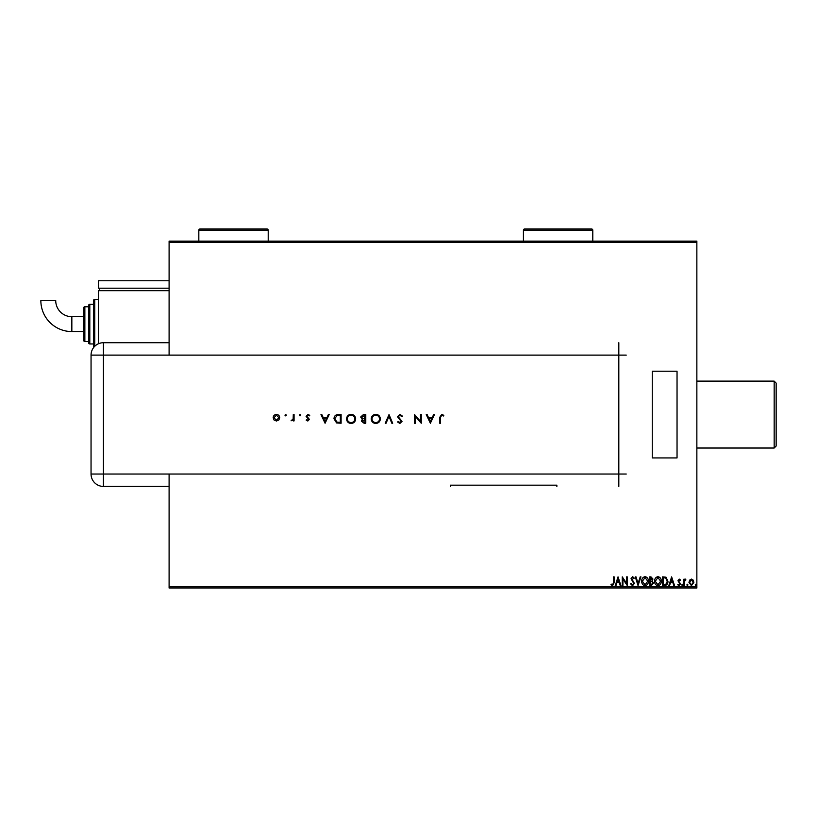 <?xml version="1.0" encoding="UTF-8"?>
<svg xmlns="http://www.w3.org/2000/svg" width="817" height="817" viewBox="0 0 817 817"><rect width="100%" height="100%" fill="white"/><g stroke="black" fill="none" stroke-linecap="round" stroke-linejoin="round"><path stroke-width="1.23" d="M169.099 241.127L696.86 241.127L696.86 242.363L169.099 242.363L169.099 241.127M689.619 580.141L691.417 579.09L693.214 580.131L693.858 582.388L691.417 585.646L688.966 582.388L689.619 580.141M683.849 585.534L683.849 579.202L684.523 579.202L684.523 580.131L685.677 579.09L685.871 579.978L684.626 581.234L684.523 585.534L683.849 585.534M679.233 579.09L680.52 579.988L680.122 580.53L679.274 579.866L678.784 581.296L680.52 583.818L679.111 585.646L677.742 584.788L678.12 584.206L679.039 584.87L679.846 583.849L677.957 580.754L679.233 579.09M664.629 585.534L662.618 585.534L662.618 576.863L665.998 577.18L667.959 581.306C668.051 583.808 666.948 585.217 664.629 585.534M649.719 585.534L649.719 576.863L650.945 576.863L652.946 579.018L652.129 580.856L653.498 583.072L651.455 585.534L649.719 585.534M638.046 585.534L635.269 576.863L635.994 576.863L638.097 583.44L640.211 576.863L640.937 576.863L638.046 585.534M622.922 585.534L622.258 585.534L622.258 576.863L626.598 583.328L626.598 576.863L627.262 576.863L627.262 585.534L622.922 579.079L622.922 585.534M613.475 582.633L613.475 576.863L614.139 576.863L614.139 582.725L612.556 585.758L610.922 584.758L611.259 584.094L612.546 584.87L613.475 582.633M696.86 586.78L696.86 588.015L169.099 588.015L169.099 586.78L696.86 586.78L696.86 242.363M169.099 586.78L169.099 474.034M169.099 355.109L169.099 242.363M618.03 576.863L620.92 585.534L620.195 585.534L619.306 582.756L616.876 582.756L615.977 585.534L615.252 585.534L618.03 576.863M632.542 585.758L630.601 583.859L631.143 583.42L632.501 584.87L633.706 583.399L631.041 578.661L632.593 576.639L634.268 578.109L633.747 578.64L632.583 577.527L631.704 578.63L634.38 583.409L632.542 585.758M641.713 581.234C641.662 578.763 642.765 577.231 645.011 576.639C647.309 577.18 648.432 578.691 648.381 581.193C648.432 583.675 647.319 585.197 645.062 585.758C642.795 585.217 641.682 583.706 641.713 581.234M654.611 581.234C654.56 578.763 655.663 577.231 657.91 576.639C660.197 577.18 661.331 578.691 661.28 581.193C661.331 583.675 660.218 585.197 657.961 585.758C655.694 585.217 654.58 583.706 654.611 581.234M671.625 576.863L674.515 585.534L673.79 585.534L672.902 582.756L670.461 582.756L669.572 585.534L668.847 585.534L671.625 576.863M681.746 584.921L682.297 584.206L682.849 584.921L682.297 585.646L681.746 584.921M686.852 584.921L687.414 584.206L687.965 584.921L687.414 585.646L686.852 584.921M695.196 584.921L695.747 584.206L696.309 584.921L695.747 585.646L695.196 584.921M619.02 581.867L618.091 578.957L617.152 581.867L619.02 581.867M647.718 581.193L645.042 577.527L642.387 581.234L645.042 584.87L647.718 581.193M651.078 577.752L650.383 577.752L650.383 580.53L652.283 579.028L651.078 577.752M650.72 581.418L650.383 584.645L651.149 584.645L652.834 583.072L651.782 581.52L650.72 581.418M660.616 581.193L657.94 577.527L655.275 581.234L657.94 584.87L660.616 581.193M663.281 577.752L663.281 584.645L665.784 584.431L667.285 581.306L665.641 577.997L663.281 577.752M672.616 581.867L671.676 578.957L670.747 581.867L672.616 581.867M693.194 582.388L691.417 579.866L689.63 582.388L691.417 584.87L693.194 582.388M652.262 457.928L652.262 371.214L677.038 371.214L677.038 457.928L652.262 457.928M626.241 355.109L103.432 355.109L103.432 474.034L618.816 474.034L618.816 342.711L618.816 486.421L618.816 474.034L626.241 474.034M286.389 415.179L285.674 415.904L284.949 415.179L285.674 414.464L286.389 415.179M300.738 415.179L300.013 415.904L299.288 415.179L300.013 414.464L300.738 415.179M325.084 423.247L320.969 414.566L321.816 414.566L323.103 417.354L327.035 417.354L328.352 414.566L329.2 414.566L325.084 423.247M355.661 418.866C355.426 421.654 353.924 423.186 351.157 423.461C348.338 423.247 346.796 421.725 346.541 418.907C346.786 416.129 348.308 414.607 351.085 414.352C353.873 414.587 355.395 416.088 355.661 418.866M380.344 418.866C380.109 421.654 378.608 423.186 375.84 423.461C373.022 423.247 371.48 421.725 371.224 418.907C371.469 416.129 372.991 414.607 375.769 414.352C378.557 414.587 380.079 416.088 380.344 418.866M399.942 414.352L402.577 416.241L401.841 416.68L399.942 415.24L398.247 416.711L402.025 421.439L399.881 423.461L397.573 422.001L398.277 421.46L399.973 422.573L401.249 421.48L397.46 416.69L399.942 414.352M430.375 423.247L426.26 414.566L427.107 414.566L428.384 417.354L432.316 417.354L433.633 414.566L434.491 414.566L430.375 423.247M440.496 417.477L440.496 423.247L439.709 423.247L439.709 417.385L441.731 414.352L443.825 415.353L443.365 416.016L441.691 415.24L440.496 417.477M420.479 414.566L421.255 414.566L421.255 423.247L415.363 416.415L415.363 423.247L414.587 423.247L414.587 414.566L420.479 421.378L420.479 414.566M389.015 414.566L392.681 423.247L391.854 423.247L388.963 416.404L386.063 423.247L385.236 423.247L389.015 414.566M365.781 414.566L365.781 423.247L364.086 423.247L361.328 421.092L362.329 419.254L360.665 417.027L363.432 414.566L365.781 414.566M338.412 414.566L341.098 414.566L341.098 423.247L336.594 422.93L333.979 418.794C334.143 416.006 335.624 414.597 338.412 414.566M307.805 421.021L306.181 420.122L306.712 419.57L307.805 420.244L308.632 419.387L306.069 416.292L307.927 414.464L309.745 415.322L309.224 415.904L307.968 415.24L306.855 416.262L309.408 419.356L307.805 421.021M294.069 414.566L294.069 420.908L293.283 420.908L293.283 419.979L291.066 420.806L293.15 418.876L293.283 414.566L294.069 414.566M278.852 419.969L276.442 421.021L274.032 419.979L273.164 417.722C273.348 415.71 274.441 414.627 276.442 414.464C278.444 414.627 279.537 415.71 279.72 417.722L278.852 419.969M169.099 486.421L103.432 486.421A12.388 12.388 0 0 1 91.044 474.034L91.055 355.109A12.378 12.378 0 0 1 103.432 342.721L169.099 342.721M556.867 486.421L556.867 485.165L450.32 485.165L450.32 486.421M428.802 418.243L430.324 421.552L431.897 418.243L428.802 418.243M372.001 418.917C372.246 421.174 373.512 422.389 375.8 422.573C378.087 422.379 379.343 421.143 379.568 418.876C379.323 416.629 378.067 415.414 375.8 415.24C373.492 415.404 372.225 416.629 372.001 418.917M363.943 422.348L364.995 422.348L364.995 419.57L362.105 421.082L363.943 422.348M364.484 418.682L364.995 415.465L361.441 417.027L362.86 418.58L364.484 418.682M347.317 418.917C347.562 421.174 348.828 422.389 351.116 422.573C353.404 422.379 354.66 421.143 354.884 418.876C354.639 416.629 353.393 415.414 351.116 415.24C348.808 415.404 347.552 416.629 347.317 418.917M340.321 422.348L340.321 415.465L336.839 415.679L334.756 418.794L337.043 422.113L340.321 422.348M323.512 418.243L325.033 421.552L326.606 418.243L323.512 418.243M273.94 417.712L276.442 420.244L278.944 417.712L276.442 415.24L273.94 417.712M71.845 331.569A30.995 30.995 0 0 1 40.85 300.574L55.719 300.574A16.126 16.126 0 0 0 71.845 316.7L71.845 331.569L83.61 331.569M93.526 347.685A1.236 1.236 0 0 1 93.526 347.674L93.526 300.595A1.236 1.236 0 0 1 94.762 299.359L98.479 299.359M89.809 304.312L89.809 343.957A1.236 1.236 0 0 1 88.573 342.711L88.573 305.548A1.236 1.236 0 0 1 89.809 304.312L93.526 304.312M84.856 306.783L84.856 341.475A1.236 1.236 0 0 1 83.61 340.24L83.61 308.029A1.236 1.236 0 0 1 84.856 306.783L88.573 306.783M84.856 341.475L88.573 341.475M89.809 343.957L93.526 343.957M98.479 343.763L98.479 290.678L169.099 290.678M99.715 288.207L99.715 290.678M169.099 280.772L98.479 280.772L98.479 288.207L169.099 288.207M268.211 241.127L268.211 230.22A1.236 1.236 0 0 0 266.965 228.985L200.073 228.985A1.236 1.236 0 0 0 198.827 230.22L198.827 241.127M592.795 241.127L592.795 230.22A1.236 1.236 0 0 0 591.559 228.985L524.657 228.985A1.236 1.236 0 0 0 523.421 230.22L523.421 241.127M776.15 383.102L776.15 446.041L774.169 448.022L774.169 381.12L776.15 383.102M696.86 448.022L774.169 448.022M696.86 381.12L774.169 381.12M103.432 474.034L103.432 486.421A12.388 12.388 0 0 1 91.044 474.034L103.432 474.034M103.432 342.721L103.432 355.109L91.055 355.109M94.762 299.359L94.762 346.275M268.211 230.22L198.827 230.22M592.795 230.22L523.421 230.22M83.61 316.7L71.845 316.7"/></g></svg>
